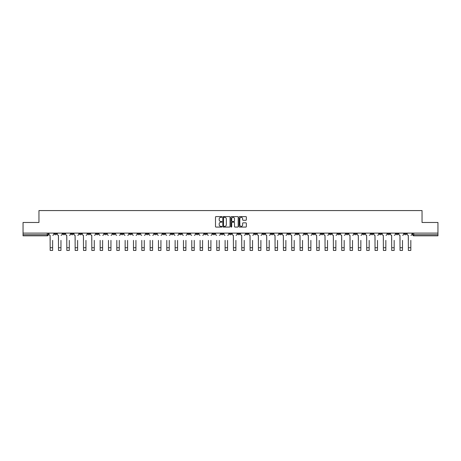 <?xml version="1.0" encoding="UTF-8"?>
<svg xmlns="http://www.w3.org/2000/svg" width="461" height="461" viewBox="0 0 461 461"><rect width="100%" height="100%" fill="white"/><g stroke="black" fill="none" stroke-linecap="round" stroke-linejoin="round"><path stroke-width="0.69" d="M221.954 216.964A0.369 0.369 0 0 0 221.591 216.595L216.019 216.595A0.524 0.524 0 0 0 215.494 217.119L215.494 226.553A0.524 0.524 0 0 0 216.019 227.077L221.591 227.077A0.369 0.369 0 0 0 221.954 226.708A0.369 0.369 0 0 0 221.591 226.345L220.871 226.345A1.677 1.677 0 0 1 219.194 224.668L219.194 223.879A1.677 1.677 0 0 1 220.871 222.202L221.591 222.202A0.369 0.369 0 0 0 221.954 221.839A0.369 0.369 0 0 0 221.591 221.47L220.871 221.47A1.677 1.677 0 0 1 219.194 219.793L219.194 219.004A1.677 1.677 0 0 1 220.871 217.327L221.591 217.327A0.369 0.369 0 0 0 221.954 216.964M329.39 233.105L329.39 233.692L331.528 233.692A1.066 1.066 0 0 1 330.462 234.758A1.066 1.066 0 0 1 329.39 233.692L329.39 233.105M279.412 233.105L279.412 233.692L281.55 233.692A1.066 1.066 0 0 1 280.478 234.758A1.066 1.066 0 0 1 279.412 233.692L279.412 233.105M271.08 233.105L271.08 233.692L273.217 233.692A1.066 1.066 0 0 1 272.151 234.758A1.066 1.066 0 0 1 271.08 233.692L271.08 233.105M221.101 233.105L221.101 233.692L223.239 233.692A1.066 1.066 0 0 1 222.167 234.758A1.066 1.066 0 0 1 221.101 233.692L221.101 233.105M212.775 233.105L212.775 233.692L214.907 233.692A1.066 1.066 0 0 1 213.841 234.758A1.066 1.066 0 0 1 212.775 233.692L212.775 233.105M204.442 233.105L204.442 233.692L206.58 233.692A1.066 1.066 0 0 1 205.508 234.758A1.066 1.066 0 0 1 204.442 233.692L204.442 233.105M187.783 233.105L187.783 233.692L189.92 233.692A1.066 1.066 0 0 1 188.849 234.758A1.066 1.066 0 0 1 187.783 233.692L187.783 233.105M171.123 233.692L171.123 233.105L171.123 233.692A1.066 1.066 0 0 0 172.189 234.758A1.066 1.066 0 0 1 171.123 233.692L173.255 233.692A1.066 1.066 0 0 1 172.189 234.758A1.066 1.066 0 0 0 173.255 233.692L173.255 233.105L173.255 233.692M162.791 233.692L162.791 233.105L162.791 233.692A1.066 1.066 0 0 0 163.862 234.758A1.066 1.066 0 0 1 162.791 233.692L164.929 233.692A1.066 1.066 0 0 1 163.862 234.758M154.464 233.692L154.464 233.105L154.464 233.692A1.066 1.066 0 0 0 155.53 234.758A1.066 1.066 0 0 1 154.464 233.692L156.596 233.692A1.066 1.066 0 0 1 155.53 234.758A1.066 1.066 0 0 0 156.596 233.692L156.596 233.105L156.596 233.692M146.131 233.105L146.131 233.692L148.269 233.692A1.066 1.066 0 0 1 147.197 234.758A1.066 1.066 0 0 1 146.131 233.692L146.131 233.105M137.804 233.105L137.804 233.692L139.937 233.692A1.066 1.066 0 0 1 138.87 234.758A1.066 1.066 0 0 1 137.804 233.692L137.804 233.105M129.472 233.105L129.472 233.692L131.61 233.692A1.066 1.066 0 0 1 130.538 234.758A1.066 1.066 0 0 1 129.472 233.692L129.472 233.105M121.139 233.692L121.139 233.105L121.139 233.692A1.066 1.066 0 0 0 122.211 234.758A1.066 1.066 0 0 1 121.139 233.692L123.277 233.692A1.066 1.066 0 0 1 122.211 234.758M104.48 233.692L104.48 233.105L104.48 233.692A1.066 1.066 0 0 0 105.552 234.758A1.066 1.066 0 0 1 104.48 233.692L106.618 233.692A1.066 1.066 0 0 1 105.552 234.758A1.066 1.066 0 0 0 106.618 233.692L106.618 233.105L106.618 233.692M96.153 233.692L96.153 233.105L96.153 233.692A1.066 1.066 0 0 0 97.219 234.758A1.066 1.066 0 0 1 96.153 233.692L98.285 233.692A1.066 1.066 0 0 1 97.219 234.758A1.066 1.066 0 0 0 98.285 233.692L98.285 233.105L98.285 233.692M87.821 233.692L87.821 233.105L87.821 233.692A1.066 1.066 0 0 0 88.887 234.758A1.066 1.066 0 0 1 87.821 233.692L89.958 233.692A1.066 1.066 0 0 1 88.887 234.758A1.066 1.066 0 0 0 89.958 233.692L89.958 233.105L89.958 233.692M79.494 233.692L79.494 233.105L79.494 233.692A1.066 1.066 0 0 0 80.56 234.758A1.066 1.066 0 0 1 79.494 233.692L81.626 233.692A1.066 1.066 0 0 1 80.56 234.758M71.161 233.692L71.161 233.105L71.161 233.692A1.066 1.066 0 0 0 72.227 234.758A1.066 1.066 0 0 1 71.161 233.692L73.299 233.692A1.066 1.066 0 0 1 72.227 234.758A1.066 1.066 0 0 0 73.299 233.692L73.299 233.105L73.299 233.692M62.829 233.692L62.829 233.105L62.829 233.692A1.066 1.066 0 0 0 63.9 234.758A1.066 1.066 0 0 1 62.829 233.692L64.966 233.692A1.066 1.066 0 0 1 63.9 234.758A1.066 1.066 0 0 0 64.966 233.692L64.966 233.105L64.966 233.692M245.817 220.289A0.524 0.524 0 0 0 246.341 219.764L246.341 217.119A0.524 0.524 0 0 0 245.817 216.595L239.634 216.595A0.524 0.524 0 0 0 239.109 217.119L239.109 226.553A0.524 0.524 0 0 0 239.634 227.077L245.817 227.077A0.524 0.524 0 0 0 246.341 226.553L246.341 223.355A0.524 0.524 0 0 0 245.817 222.83L243.172 222.83A0.524 0.524 0 0 0 242.647 223.355L242.647 224.939A1.4 1.4 0 0 1 241.247 226.345A1.4 1.4 0 0 1 239.841 224.939L239.841 218.733A1.4 1.4 0 0 1 241.247 217.327A1.4 1.4 0 0 1 242.647 218.733L242.647 219.764A0.524 0.524 0 0 0 243.172 220.289L245.817 220.289M23.05 233.105L23.05 222.479L38.96 222.479L38.96 210.568L422.04 210.568L422.04 222.479L437.95 222.479L437.95 233.105L23.05 233.105L23.05 234.758L48.307 234.758L48.307 233.105L48.307 234.758A1.066 1.066 0 0 1 47.241 235.825L23.05 235.825L23.05 234.758M230.039 217.119A0.524 0.524 0 0 0 229.515 216.595L223.331 216.595A0.524 0.524 0 0 0 222.807 217.119L222.807 226.553A0.524 0.524 0 0 0 223.331 227.077L229.515 227.077A0.524 0.524 0 0 0 230.039 226.553L230.039 217.119M231.485 216.595L237.669 216.595A0.524 0.524 0 0 1 238.193 217.119L238.193 226.553A0.524 0.524 0 0 1 237.669 227.077L235.018 227.077A0.524 0.524 0 0 1 234.499 226.553L234.499 222.726A0.524 0.524 0 0 0 233.975 222.202L232.217 222.202A0.524 0.524 0 0 0 231.693 222.726L231.693 226.708A0.369 0.369 0 0 1 231.324 227.077A0.369 0.369 0 0 1 230.961 226.708L230.961 217.119A0.524 0.524 0 0 1 231.485 216.595M412.693 233.105L412.693 234.758L437.95 234.758L437.95 235.825L413.759 235.825A1.066 1.066 0 0 1 412.693 234.758M437.95 233.105L437.95 234.758M406.498 233.105L406.498 233.692A1.066 1.066 0 0 1 405.432 234.758A1.066 1.066 0 0 1 404.36 233.692L406.498 233.692M404.36 233.105L404.36 233.692M398.171 233.105L398.171 233.692A1.066 1.066 0 0 1 397.1 234.758A1.066 1.066 0 0 1 396.034 233.692A1.066 1.066 0 0 0 397.1 234.758A1.066 1.066 0 0 0 398.171 233.692L396.034 233.692L396.034 233.105M389.839 233.105L389.839 233.692A1.066 1.066 0 0 1 388.773 234.758A1.066 1.066 0 0 1 387.701 233.692L389.839 233.692M387.701 233.105L387.701 233.692M381.506 233.105L381.506 233.692A1.066 1.066 0 0 1 380.44 234.758A1.066 1.066 0 0 1 379.374 233.692L381.506 233.692M379.374 233.105L379.374 233.692M373.18 233.692L373.18 233.105L373.18 233.692A1.066 1.066 0 0 1 372.113 234.758A1.066 1.066 0 0 1 371.042 233.692L373.18 233.692A1.066 1.066 0 0 1 372.113 234.758M371.042 233.105L371.042 233.692M364.847 233.105L364.847 233.692A1.066 1.066 0 0 1 363.781 234.758A1.066 1.066 0 0 1 362.715 233.692A1.066 1.066 0 0 0 363.781 234.758M362.715 233.105L362.715 233.692L364.847 233.692M356.52 233.105L356.52 233.692A1.066 1.066 0 0 1 355.448 234.758A1.066 1.066 0 0 1 354.382 233.692L356.52 233.692A1.066 1.066 0 0 1 355.448 234.758M354.382 233.105L354.382 233.692M348.188 233.105L348.188 233.692A1.066 1.066 0 0 1 347.121 234.758A1.066 1.066 0 0 1 346.055 233.692A1.066 1.066 0 0 0 347.121 234.758M346.055 233.105L346.055 233.692L348.188 233.692M339.861 233.105L339.861 233.692A1.066 1.066 0 0 1 338.789 234.758A1.066 1.066 0 0 1 337.723 233.692L339.861 233.692M337.723 233.105L337.723 233.692M331.528 233.105L331.528 233.692A1.066 1.066 0 0 1 330.462 234.758M323.196 233.105L323.196 233.692A1.066 1.066 0 0 1 322.13 234.758A1.066 1.066 0 0 1 321.063 233.692L323.196 233.692M321.063 233.105L321.063 233.692M314.869 233.105L314.869 233.692A1.066 1.066 0 0 1 313.803 234.758A1.066 1.066 0 0 1 312.731 233.692L314.869 233.692M312.731 233.105L312.731 233.692M306.536 233.105L306.536 233.692A1.066 1.066 0 0 1 305.47 234.758A1.066 1.066 0 0 1 304.404 233.692A1.066 1.066 0 0 0 305.47 234.758M304.404 233.105L304.404 233.692L306.536 233.692M298.209 233.105L298.209 233.692A1.066 1.066 0 0 1 297.138 234.758A1.066 1.066 0 0 1 296.071 233.692L298.209 233.692M296.071 233.105L296.071 233.692M289.877 233.105L289.877 233.692A1.066 1.066 0 0 1 288.811 234.758A1.066 1.066 0 0 1 287.745 233.692L289.877 233.692M287.745 233.105L287.745 233.692M281.55 233.105L281.55 233.692M273.217 233.105L273.217 233.692L273.217 233.105M264.891 233.105L264.891 233.692A1.066 1.066 0 0 1 263.819 234.758A1.066 1.066 0 0 1 262.753 233.692L264.891 233.692M262.753 233.105L262.753 233.692M256.558 233.105L256.558 233.692A1.066 1.066 0 0 1 255.492 234.758A1.066 1.066 0 0 1 254.42 233.692L256.558 233.692M254.42 233.105L254.42 233.692M248.225 233.105L248.225 233.692A1.066 1.066 0 0 1 247.159 234.758A1.066 1.066 0 0 1 246.093 233.692L248.225 233.692M246.093 233.105L246.093 233.692M239.899 233.105L239.899 233.692A1.066 1.066 0 0 1 238.833 234.758A1.066 1.066 0 0 1 237.761 233.692L239.899 233.692M237.761 233.105L237.761 233.692M231.566 233.105L231.566 233.692A1.066 1.066 0 0 1 230.5 234.758A1.066 1.066 0 0 1 229.434 233.692L231.566 233.692M229.434 233.105L229.434 233.692M223.239 233.105L223.239 233.692A1.066 1.066 0 0 1 222.167 234.758M214.907 233.105L214.907 233.692M206.58 233.692L206.58 233.105L206.58 233.692A1.066 1.066 0 0 1 205.508 234.758M198.247 233.105L198.247 233.692A1.066 1.066 0 0 1 197.181 234.758A1.066 1.066 0 0 1 196.109 233.692A1.066 1.066 0 0 0 197.181 234.758A1.066 1.066 0 0 0 198.247 233.692L196.109 233.692L196.109 233.105M189.92 233.692L189.92 233.105L189.92 233.692A1.066 1.066 0 0 1 188.849 234.758M181.588 233.105L181.588 233.692A1.066 1.066 0 0 1 180.522 234.758A1.066 1.066 0 0 1 179.45 233.692A1.066 1.066 0 0 0 180.522 234.758M179.45 233.105L179.45 233.692L181.588 233.692M164.929 233.105L164.929 233.692L164.929 233.105M148.269 233.692L148.269 233.105L148.269 233.692A1.066 1.066 0 0 1 147.197 234.758M139.937 233.692L139.937 233.105L139.937 233.692A1.066 1.066 0 0 1 138.87 234.758M131.61 233.692L131.61 233.105L131.61 233.692A1.066 1.066 0 0 1 130.538 234.758M123.277 233.105L123.277 233.692L123.277 233.105M114.945 233.692L114.945 233.105L114.945 233.692A1.066 1.066 0 0 1 113.879 234.758A1.066 1.066 0 0 1 112.812 233.692L114.945 233.692A1.066 1.066 0 0 1 113.879 234.758M112.812 233.105L112.812 233.692M81.626 233.105L81.626 233.692L81.626 233.105M56.64 233.105L56.64 233.692A1.066 1.066 0 0 1 55.568 234.758A1.066 1.066 0 0 1 54.502 233.692A1.066 1.066 0 0 0 55.568 234.758A1.066 1.066 0 0 0 56.64 233.692L56.64 233.105M54.502 233.105L54.502 233.692L56.64 233.692M47.241 233.105L47.241 235.825A1.066 1.066 0 0 0 48.307 234.758M223.908 217.327A0.369 0.369 0 0 0 223.545 217.696L223.545 225.976A0.369 0.369 0 0 0 223.908 226.345L224.668 226.345A1.677 1.677 0 0 0 226.345 224.668L226.345 219.004A1.677 1.677 0 0 0 224.668 217.327L223.908 217.327M234.499 218.756A1.4 1.4 0 0 0 233.093 217.356A1.4 1.4 0 0 0 231.693 218.756L231.693 220.946A0.524 0.524 0 0 0 232.217 221.47L233.975 221.47A0.524 0.524 0 0 0 234.499 220.946L234.499 218.756M49.027 234.223L49.027 233.105L49.027 234.223A1.066 1.066 0 0 0 50.093 235.294L50.174 240.365M50.093 235.294L50.174 250.432L52.635 250.432L52.635 240.365M53.781 234.223L53.781 233.105L53.781 234.223A1.066 1.066 0 0 1 52.71 235.294M57.36 234.223L57.36 233.105L57.36 234.223A1.066 1.066 60.3 0 0 58.426 235.294L58.507 240.365M58.426 235.294L58.507 250.432L60.961 250.432L60.961 240.365M65.687 234.223L65.687 233.105L65.687 234.223A1.066 1.066 60.3 0 0 66.759 235.294L66.833 240.365M66.759 235.294L66.833 250.432L69.294 250.432L69.294 240.365M61.042 235.294A1.066 1.066 60.3 0 0 62.108 234.223L62.108 233.105M60.961 250.432L58.507 250.432M69.375 235.294A1.066 1.066 60.3 0 0 70.441 234.223L70.441 233.105M69.294 250.432L66.833 250.432M74.019 234.223L74.019 233.105L74.019 234.223A1.066 1.066 60.3 0 0 75.085 235.294L75.166 240.365M75.085 235.294L75.166 250.432L77.621 250.432L77.621 240.365M82.346 234.223L82.346 233.105L82.346 234.223A1.066 1.066 60.3 0 0 83.418 235.294L83.499 240.365M83.418 235.294L83.499 250.432L85.953 250.432L85.953 240.365M90.679 234.223L90.679 233.105L90.679 234.223A1.066 1.066 60.3 0 0 91.745 235.294L91.825 240.365M91.745 235.294L91.825 250.432L94.28 250.432L94.28 240.365M77.702 235.294A1.066 1.066 60.3 0 0 78.768 234.223L78.768 233.105M77.621 250.432L75.166 250.432M86.034 235.294A1.066 1.066 60.3 0 0 87.1 234.223L87.1 233.105M85.953 250.432L83.499 250.432M94.361 235.294A1.066 1.066 60.3 0 0 95.433 234.223L95.433 233.105M94.28 250.432L91.825 250.432M100.158 250.432L102.613 250.432L100.158 250.432L100.158 240.365M100.077 235.294L100.077 235.294A1.066 1.066 60.3 0 1 99.006 234.223L99.006 233.105L99.006 234.223M102.613 240.365L102.613 250.432M102.694 235.294A1.066 1.066 60.3 0 0 103.76 234.223L103.76 233.105M108.485 250.432L110.945 250.432L108.485 250.432L108.485 240.365M108.404 235.294L108.404 235.294A1.066 1.066 60.3 0 1 107.338 234.223L107.338 233.105L107.338 234.223M110.945 240.365L110.945 250.432M111.02 235.294A1.066 1.066 60.3 0 0 112.092 234.223L112.092 233.105M116.817 250.432L119.272 250.432L116.817 250.432L116.817 240.365M116.737 235.294L116.737 235.294A1.066 1.066 60.3 0 1 115.671 234.223L115.671 233.105L115.671 234.223M119.272 240.365L119.272 250.432M119.353 235.294A1.066 1.066 60.3 0 0 120.419 234.223L120.419 233.105M125.144 250.432L127.605 250.432L125.144 250.432L125.144 240.365M125.064 235.294L125.064 235.294A1.066 1.066 60.3 0 1 123.997 234.223L123.997 233.105L123.997 234.223M127.605 240.365L127.605 250.432M127.685 235.294A1.066 1.066 60.3 0 0 128.752 234.223L128.752 233.105M133.477 250.432L135.932 250.432L133.477 250.432L133.477 240.365M133.396 235.294L133.396 235.294A1.066 1.066 60.3 0 1 132.33 234.223L132.33 233.105L132.33 234.223M135.932 240.365L135.932 250.432M136.012 235.294A1.066 1.066 60.3 0 0 137.078 234.223L137.078 233.105M141.804 250.432L144.264 250.432L141.804 250.432L141.804 240.365M141.729 235.294L141.729 235.294A1.066 1.066 60.3 0 1 140.657 234.223L140.657 233.105L140.657 234.223M144.264 240.365L144.264 250.432M144.345 235.294A1.066 1.066 60.3 0 0 145.411 234.223L145.411 233.105M150.136 250.432L152.591 250.432L150.136 250.432L150.136 240.365M150.055 235.294L150.055 235.294A1.066 1.066 60.3 0 1 148.989 234.223L148.989 233.105L148.989 234.223M152.591 240.365L152.591 250.432M152.672 235.294A1.066 1.066 60.3 0 0 153.744 234.223L153.744 233.105M158.469 250.432L160.924 250.432L158.469 250.432L158.469 240.365M158.388 235.294L158.388 235.294A1.066 1.066 60.3 0 1 157.316 234.223L157.316 233.105L157.316 234.223M160.924 240.365L160.924 250.432M161.004 235.294A1.066 1.066 60.3 0 0 162.07 234.223L162.07 233.105M166.796 250.432L169.25 250.432L166.796 250.432L166.796 240.365M166.715 235.294L166.715 235.294A1.066 1.066 60.3 0 1 165.649 234.223L165.649 233.105L165.649 234.223M169.25 240.365L169.25 250.432M169.331 235.294A1.066 1.066 60.3 0 0 170.403 234.223L170.403 233.105M175.128 250.432L177.583 250.432L175.128 250.432L175.128 240.365M175.047 235.294L175.047 235.294A1.066 1.066 60.3 0 1 173.981 234.223L173.981 233.105L173.981 234.223M177.583 240.365L177.583 250.432M177.664 235.294A1.066 1.066 60.3 0 0 178.73 234.223L178.73 233.105M183.455 250.432L185.916 250.432L183.455 250.432L183.455 240.365M183.374 235.294L183.374 235.294A1.066 1.066 60.3 0 1 182.308 234.223L182.308 233.105L182.308 234.223M185.916 240.365L185.916 250.432M185.99 235.294A1.066 1.066 60.3 0 0 187.062 234.223L187.062 233.105M191.788 250.432L194.242 250.432L191.788 250.432L191.788 240.365M191.707 235.294L191.707 235.294A1.066 1.066 60.3 0 1 190.641 234.223L190.641 233.105L190.641 234.223M194.242 240.365L194.242 250.432M194.323 235.294A1.066 1.066 60.3 0 0 195.389 234.223L195.389 233.105M200.114 250.432L202.575 250.432L200.114 250.432L200.114 240.365M200.039 235.294L200.039 235.294A1.066 1.066 60.3 0 1 198.968 234.223L198.968 233.105L198.968 234.223M202.575 240.365L202.575 250.432M202.656 235.294A1.066 1.066 60.3 0 0 203.722 234.223L203.722 233.105M208.447 250.432L210.902 250.432L208.447 250.432L208.447 240.365M208.366 235.294L208.366 235.294A1.066 1.066 60.3 0 1 207.3 234.223L207.3 233.105L207.3 234.223M210.902 240.365L210.902 250.432M210.982 235.294A1.066 1.066 60.3 0 0 212.048 234.223L212.048 233.105M216.779 250.432L219.234 250.432L216.779 250.432L216.779 240.365M216.699 235.294L216.699 235.294A1.066 1.066 60.3 0 1 215.627 234.223L215.627 233.105L215.627 234.223M219.234 240.365L219.234 250.432M219.315 235.294A1.066 1.066 60.3 0 0 220.381 234.223L220.381 233.105M225.106 250.432L227.561 250.432L225.106 250.432L225.106 240.365M225.026 235.294L225.026 235.294A1.066 1.066 60.3 0 1 223.96 234.223L223.96 233.105L223.96 234.223M227.561 240.365L227.561 250.432M227.642 235.294A1.066 1.066 60.3 0 0 228.714 234.223L228.714 233.105M232.286 234.223L232.286 233.105L232.286 234.223A1.066 1.066 60.3 0 0 233.358 235.294L233.439 240.365M233.358 235.294L233.439 250.432L235.894 250.432L235.894 240.365M240.619 234.223L240.619 233.105L240.619 234.223A1.066 1.066 60.3 0 0 241.685 235.294L241.766 240.365M241.685 235.294L241.766 250.432L244.221 250.432L244.221 240.365M248.952 234.223L248.952 233.105L248.952 234.223A1.066 1.066 60.3 0 0 250.018 235.294L250.098 240.365M250.018 235.294L250.098 250.432L252.553 250.432L252.553 240.365M257.278 234.223L257.278 233.105L257.278 234.223A1.066 1.066 60.3 0 0 258.344 235.294L258.425 240.365M258.344 235.294L258.425 250.432L260.886 250.432L260.886 240.365M235.974 235.294A1.066 1.066 60.3 0 0 237.04 234.223L237.04 233.105M235.894 250.432L233.439 250.432M244.301 235.294A1.066 1.066 60.3 0 0 245.373 234.223L245.373 233.105M244.221 250.432L241.766 250.432M252.634 235.294A1.066 1.066 60.3 0 0 253.7 234.223L253.7 233.105M252.553 250.432L250.098 250.432M260.961 235.294A1.066 1.066 60.3 0 0 262.032 234.223L262.032 233.105M260.886 250.432L258.425 250.432M265.611 234.223L265.611 233.105L265.611 234.223A1.066 1.066 60.3 0 0 266.677 235.294L266.758 240.365M266.677 235.294L266.758 250.432L269.212 250.432L269.212 240.365M269.293 235.294A1.066 1.066 60.3 0 0 270.359 234.223L270.359 233.105M269.212 250.432L266.758 250.432M273.938 234.223L273.938 233.105L273.938 234.223A1.066 1.066 60.3 0 0 275.01 235.294L275.084 240.365M275.01 235.294L275.084 250.432L277.545 250.432L277.545 240.365M277.626 235.294A1.066 1.066 60.3 0 0 278.692 234.223L278.692 233.105M277.545 250.432L275.084 250.432M282.27 234.223L282.27 233.105L282.27 234.223A1.066 1.066 60.3 0 0 283.336 235.294L283.417 240.365M283.336 235.294L283.417 250.432L285.872 250.432L285.872 240.365M285.953 235.294A1.066 1.066 60.3 0 0 287.019 234.223L287.019 233.105M285.872 250.432L283.417 250.432M290.597 234.223L290.597 233.105L290.597 234.223A1.066 1.066 60.3 0 0 291.669 235.294L291.75 240.365M291.669 235.294L291.75 250.432L294.204 250.432L294.204 240.365M294.285 235.294A1.066 1.066 60.3 0 0 295.351 234.223L295.351 233.105M294.204 250.432L291.75 250.432M298.93 234.223L298.93 233.105L298.93 234.223A1.066 1.066 60.3 0 0 299.996 235.294L300.076 240.365M299.996 235.294L300.076 250.432L302.531 250.432L302.531 240.365M302.612 235.294A1.066 1.066 60.3 0 0 303.684 234.223L303.684 233.105M302.531 250.432L300.076 250.432M307.257 234.223L307.257 233.105L307.257 234.223A1.066 1.066 60.3 0 0 308.328 235.294L308.409 240.365M308.328 235.294L308.409 250.432L310.864 250.432L310.864 240.365M310.945 235.294A1.066 1.066 60.3 0 0 312.011 234.223L312.011 233.105M310.864 250.432L308.409 250.432M315.589 234.223L315.589 233.105L315.589 234.223A1.066 1.066 60.3 0 0 316.655 235.294L316.736 240.365M316.655 235.294L316.736 250.432L319.196 250.432L319.196 240.365M319.271 235.294A1.066 1.066 60.3 0 0 320.343 234.223L320.343 233.105M319.196 250.432L316.736 250.432M323.922 234.223L323.922 233.105L323.922 234.223A1.066 1.066 60.3 0 0 324.988 235.294L325.068 240.365M324.988 235.294L325.068 250.432L327.523 250.432L327.523 240.365M327.604 235.294A1.066 1.066 60.3 0 0 328.67 234.223L328.67 233.105M327.523 250.432L325.068 250.432M332.248 234.223L332.248 233.105L332.248 234.223A1.066 1.066 60.3 0 0 333.315 235.294L333.395 240.365M333.315 235.294L333.395 250.432L335.856 250.432L335.856 240.365M335.936 235.294A1.066 1.066 60.3 0 0 337.003 234.223L337.003 233.105M335.856 250.432L333.395 250.432M340.581 234.223L340.581 233.105L340.581 234.223A1.066 1.066 60.3 0 0 341.647 235.294L341.728 240.365M341.647 235.294L341.728 250.432L344.183 250.432L344.183 240.365M344.263 235.294A1.066 1.066 60.3 0 0 345.329 234.223L345.329 233.105M344.183 250.432L341.728 250.432M348.908 234.223L348.908 233.105L348.908 234.223A1.066 1.066 60.3 0 0 349.98 235.294L350.055 240.365M349.98 235.294L350.055 250.432L352.515 250.432L352.515 240.365M352.596 235.294A1.066 1.066 60.3 0 0 353.662 234.223L353.662 233.105M352.515 250.432L350.055 250.432M357.24 234.223L357.24 233.105L357.24 234.223A1.066 1.066 60.3 0 0 358.306 235.294L358.387 240.365M358.306 235.294L358.387 250.432L360.842 250.432L360.842 240.365M360.923 235.294A1.066 1.066 60.3 0 0 361.994 234.223L361.994 233.105M360.842 250.432L358.387 250.432M365.567 234.223L365.567 233.105L365.567 234.223A1.066 1.066 60.3 0 0 366.639 235.294L366.72 240.365M366.639 235.294L366.72 250.432L369.175 250.432L369.175 240.365M369.255 235.294A1.066 1.066 60.3 0 0 370.321 234.223L370.321 233.105M369.175 250.432L366.72 250.432M373.9 234.223L373.9 233.105L373.9 234.223A1.066 1.066 60.3 0 0 374.966 235.294L375.047 240.365M374.966 235.294L375.047 250.432L377.501 250.432L377.501 240.365M377.582 235.294A1.066 1.066 60.3 0 0 378.654 234.223L378.654 233.105M377.501 250.432L375.047 250.432M382.232 234.223L382.232 233.105L382.232 234.223A1.066 1.066 60.3 0 0 383.298 235.294L383.379 240.365M383.298 235.294L383.379 250.432L385.834 250.432L385.834 240.365M385.915 235.294A1.066 1.066 60.3 0 0 386.981 234.223L386.981 233.105M385.834 250.432L383.379 250.432M390.559 234.223L390.559 233.105L390.559 234.223A1.066 1.066 60.3 0 0 391.625 235.294L391.706 240.365M391.625 235.294L391.706 250.432L394.167 250.432L394.167 240.365M394.241 235.294A1.066 1.066 60.3 0 0 395.313 234.223L395.313 233.105M394.167 250.432L391.706 250.432M398.892 234.223L398.892 233.105L398.892 234.223A1.066 1.066 60.3 0 0 399.958 235.294L400.039 240.365M399.958 235.294L400.039 250.432L402.493 250.432L402.493 240.365M402.574 235.294A1.066 1.066 60.3 0 0 403.64 234.223L403.64 233.105M402.493 250.432L400.039 250.432M407.219 234.223L407.219 233.105L407.219 234.223A1.066 1.066 60.3 0 0 408.29 235.294L408.365 240.365M408.29 235.294L408.365 250.432L410.826 250.432L410.826 240.365M410.907 235.294A1.066 1.066 60.3 0 0 411.973 234.223L411.973 233.105M410.826 250.432L408.365 250.432M413.759 233.105L413.759 235.825M52.635 247.736L50.174 247.736M60.961 247.736L58.507 247.736M69.294 247.736L66.833 247.736M77.621 247.736L75.166 247.736M85.953 247.736L83.499 247.736M94.28 247.736L91.825 247.736M102.613 247.736L100.158 247.736M110.945 247.736L108.485 247.736M119.272 247.736L116.817 247.736M127.605 247.736L125.144 247.736M135.932 247.736L133.477 247.736M144.264 247.736L141.804 247.736M152.591 247.736L150.136 247.736M160.924 247.736L158.469 247.736M169.25 247.736L166.796 247.736M177.583 247.736L175.128 247.736M185.916 247.736L183.455 247.736M194.242 247.736L191.788 247.736M202.575 247.736L200.114 247.736M210.902 247.736L208.447 247.736M219.234 247.736L216.779 247.736M227.561 247.736L225.106 247.736M235.894 247.736L233.439 247.736M244.221 247.736L241.766 247.736M252.553 247.736L250.098 247.736M260.886 247.736L258.425 247.736M269.212 247.736L266.758 247.736M277.545 247.736L275.084 247.736M285.872 247.736L283.417 247.736M294.204 247.736L291.75 247.736M302.531 247.736L300.076 247.736M310.864 247.736L308.409 247.736M319.196 247.736L316.736 247.736M327.523 247.736L325.068 247.736M335.856 247.736L333.395 247.736M344.183 247.736L341.728 247.736M352.515 247.736L350.055 247.736M360.842 247.736L358.387 247.736M369.175 247.736L366.72 247.736M377.501 247.736L375.047 247.736M385.834 247.736L383.379 247.736M394.167 247.736L391.706 247.736M402.493 247.736L400.039 247.736M410.826 247.736L408.365 247.736"/></g></svg>
